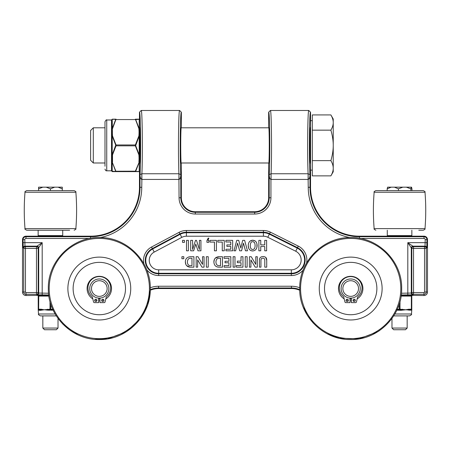 <?xml version="1.0" encoding="UTF-8"?>
<svg xmlns="http://www.w3.org/2000/svg" width="450" height="450" viewBox="0 0 450 450"><rect width="100%" height="100%" fill="white"/><g stroke="black" fill="none" stroke-linecap="round" stroke-linejoin="round"><path stroke-width="0.67" d="M268.644 112.23L270.388 110.481C271.468 108.911 271.974 156.021 271.063 173.756L271.063 179.426L308.115 179.426L308.115 173.756L271.041 173.756L269.196 174.606L269.252 173.638C270.236 158.096 269.764 110.604 268.644 112.23L268.644 127.069C269.466 126.18 269.466 164.61 268.644 163.727L268.644 197.769A13.967 13.967 0 0 1 254.678 211.731L195.322 211.731A13.967 13.967 0 0 1 181.356 197.769L181.356 163.727C180.534 164.61 180.534 126.18 181.356 127.069L181.356 112.23L179.612 110.481C178.532 108.911 178.026 156.021 178.937 173.756L141.885 173.756C142.791 156.021 142.29 108.911 141.21 110.481L139.461 112.23L139.461 127.069C140.282 126.18 140.282 164.61 139.461 163.727L139.461 187.296A48.881 48.881 0 0 1 90.579 236.171L58.168 236.171C58.539 236.52 42.322 236.52 42.694 236.171L25.993 236.171A3.493 3.493 0 0 0 22.5 239.664L22.5 292.033A3.493 3.493 0 0 0 25.993 295.526L48.78 295.262M401.226 295.262L424.007 295.526A3.493 3.493 0 0 0 427.5 292.033L427.5 239.664A3.493 3.493 0 0 0 424.007 236.171L407.306 236.171C407.678 236.52 391.461 236.52 391.832 236.171L359.421 236.171A48.881 48.881 0 0 1 310.539 187.296L310.539 120.668L312.3 120.668M310.539 163.727C309.718 164.61 309.718 126.18 310.539 127.069L310.539 112.23L308.79 110.481C307.71 108.911 307.209 156.021 308.115 173.756L308.244 179.426C309.324 179.01 309.909 177.401 309.988 174.606L308.143 173.756M252.636 250.965C255.482 250.706 256.978 248.923 257.124 245.621C257.046 242.28 255.578 240.474 252.726 240.199C249.874 240.39 248.383 242.184 248.237 245.593C248.349 248.923 249.817 250.712 252.636 250.965L251.151 250.718M252.709 241.718C254.273 241.734 255.066 243.017 255.094 245.559C255.094 248.158 254.284 249.458 252.675 249.458C251.061 249.373 250.268 248.091 250.284 245.61C250.419 242.837 251.224 241.537 252.709 241.718M252.675 249.458L253.547 249.3M254.526 242.769L253.547 241.869M250.245 240.947L252.726 240.199L255.167 240.947M255.966 241.757L256.337 242.336M256.939 243.9L256.928 247.326M256.264 248.912L255.791 249.553M250.273 250.262L249.424 249.435M248.704 248.175L248.237 245.593L248.434 243.81M208.226 267.159L208.226 256.714L206.342 256.714L206.342 267.159L208.226 267.159M198.309 261.011L201.971 267.159L204.053 267.159L204.053 256.714L202.534 256.714L202.534 264.369L197.989 256.714L196.166 256.714L196.166 267.159L197.646 267.159L197.646 259.881L198.248 260.91M197.871 260.263L197.646 259.881M263.076 256.551C260.499 256.674 259.29 257.974 259.447 260.449L259.447 267.159L260.944 267.159L260.944 260.449C261 258.829 261.647 258.081 262.879 258.21C264.032 258.041 264.673 258.784 264.803 260.449L264.803 267.159L266.721 267.159L266.721 260.308C266.811 257.873 265.596 256.624 263.076 256.551L264.448 256.714M261.799 258.446L261.208 259.014M259.447 260.449L259.56 259.037M260.893 257.113L261.315 256.888M265.691 257.372L266.721 260.308M188.691 256.956L190.491 256.714C187.121 256.972 185.406 258.705 185.344 261.923L185.484 260.556M186.266 258.733L186.677 258.21M185.895 264.51L185.344 261.923C185.496 265.146 187.071 266.889 190.063 267.159L186.638 265.646M190.412 258.249L191.981 258.249L191.981 265.68L190.187 265.68C188.415 265.477 187.487 264.262 187.391 262.024C187.56 259.521 188.567 258.261 190.412 258.249M190.063 267.159L193.916 267.159L193.916 256.714L190.491 256.714M255.206 263.385L251.241 256.714L249.418 256.714L249.418 267.159L250.903 267.159L250.903 259.881L255.223 267.159L257.304 267.159L257.304 256.714L255.786 256.714L255.786 264.369L255.206 263.385M251.128 260.263L250.903 259.881M243.467 243.191L245.481 250.808L247.477 250.808L244.631 240.362L242.685 240.362L240.806 248.04L238.719 240.362L236.745 240.362L233.949 250.808L235.614 250.808L237.594 243.191L239.676 250.808L241.583 250.808L243.467 243.191M247.118 267.159L247.118 256.714L245.239 256.714L245.239 267.159L247.118 267.159M226.884 244.907L226.884 246.42L230.771 246.42L230.771 249.255L225.934 249.255L225.934 250.808L232.656 250.808L232.656 240.362L225.872 240.362L225.872 241.982L230.771 241.982L230.771 244.907L226.884 244.907M242.949 267.159L242.949 256.714L241.014 256.714L241.014 261.124L237.336 261.124L237.336 262.693L241.014 262.693L241.014 265.551L236.346 265.551L236.346 267.159L242.949 267.159M217.822 242.072L222.261 242.072L222.261 250.808L224.252 250.808L224.252 240.362L217.822 240.362L217.822 242.072M234.99 267.159L234.99 256.714L233.106 256.714L233.106 267.159L234.99 267.159M210.009 242.072L214.453 242.072L214.453 250.808L216.439 250.808L216.439 240.362L210.009 240.362L210.009 242.072M230.816 267.159L230.816 256.714L224.032 256.714L224.032 258.339L228.932 258.339L228.932 261.264L225.045 261.264L225.045 262.772L228.932 262.772L228.932 265.607L224.094 265.607L224.094 267.159L230.816 267.159M208.839 240.362L207.928 240.362L208.839 238.134L208.17 238.134L206.938 240.564L206.938 242.314L208.839 242.314L208.839 240.362M218.61 267.159L222.463 267.159L222.463 256.714L219.037 256.714C215.668 256.972 213.953 258.705 213.891 261.923C214.042 265.146 215.612 266.889 218.61 267.159L217.035 266.918M220.528 258.249L220.528 265.68L218.734 265.68C216.962 265.477 216.028 264.262 215.938 262.024C216.107 259.521 217.114 258.261 218.959 258.249L220.528 258.249M213.891 261.923L214.453 259.346M215.224 258.21L219.037 256.714M200.936 250.808L200.936 240.362L199.389 240.362L199.389 249.508L196.487 240.362L195.502 240.362L192.606 249.508L192.606 240.362L190.688 240.362L190.688 250.808L193.646 250.808L195.801 244.086L197.989 250.808L200.936 250.808M183.808 256.714L181.918 256.714L181.918 258.722L183.808 258.722L183.808 256.714M186.508 240.362L186.508 250.808L188.393 250.808L188.393 240.362L186.508 240.362M260.752 244.901L260.752 240.362L258.868 240.362L258.868 250.808L260.752 250.808L260.752 246.516L264.741 246.516L264.741 250.808L266.625 250.808L266.625 240.362L264.741 240.362L264.741 244.901L260.752 244.901M182.531 242.364L184.427 242.364L184.427 240.362L182.531 240.362L182.531 242.364M141.857 173.756L140.012 174.606C140.091 177.401 140.676 179.01 141.756 179.426L141.857 173.756L141.885 179.426L178.937 179.426L178.937 173.756L179.061 179.426C180.146 179.01 180.726 177.401 180.804 174.606L178.959 173.756M271.041 173.756L271.063 179.426M268.644 197.769L269.196 197.769L269.196 174.606C269.269 177.407 269.854 179.016 270.939 179.426L270.939 197.769L269.196 197.769A14.518 14.518 0 0 1 254.678 212.282L195.322 212.282A14.518 14.518 0 0 1 180.804 197.769L180.804 174.606C179.758 160.318 180.197 110.548 181.356 112.23M360.219 238.466L424.007 238.466A1.198 1.198 0 0 1 425.205 239.664L425.031 246.156L413.044 246.156A1.744 1.744 135 0 0 411.294 247.899L411.789 248.394A1.744 1.744 -45 0 1 413.533 246.651L407.807 242.668L411.294 247.899L411.294 293.051L401.451 293.231M48.549 293.231L38.706 293.051L38.706 247.899A1.744 1.744 -135 0 0 36.956 246.156L36.467 246.651A1.744 1.744 45 0 1 38.211 248.394L42.193 242.668L36.956 246.156L24.969 246.156L24.795 239.664A1.198 1.198 0 0 1 25.993 238.466L89.781 238.466M36.956 294.801A1.744 1.744 135 0 0 38.706 293.051L38.211 292.562L25.993 292.562A0.523 0.523 0 0 1 25.464 292.033L25.464 248.394L36.467 248.394L36.467 246.651L25.464 246.651A1.744 1.744 135 0 0 23.721 248.394L25.464 248.394L25.464 246.651L24.969 246.156A1.744 1.744 135 0 0 23.226 247.899L23.721 248.394L23.721 292.033A2.272 2.272 0 0 0 25.993 294.306L36.467 294.306L36.956 294.801L48.746 294.975M424.536 292.033A0.523 0.523 0 0 1 424.007 292.562L413.533 292.562L413.533 248.394L411.789 248.394L411.789 292.562L411.294 293.051A1.744 1.744 45 0 0 413.044 294.801L413.533 294.306L413.533 292.562L411.789 292.562A1.744 1.744 45 0 0 413.533 294.306L424.007 294.306A2.272 2.272 0 0 0 426.279 292.033L426.279 248.394A1.744 1.744 -135 0 0 424.536 246.651L413.533 246.651L413.533 248.394L426.279 248.394L426.774 247.899A1.744 1.744 -135 0 0 425.031 246.156L424.536 246.651L424.536 292.033L427.5 292.033M38.211 292.562A1.744 1.744 135 0 1 36.467 294.306L36.467 248.394L38.211 248.394L38.211 292.562M150.261 290.261A20.948 20.948 0 0 1 158.563 288.546L291.437 288.546A20.948 20.948 0 0 1 299.745 290.261M96.964 300.392A1.147 1.147 0 0 1 95.248 301.382A1.147 1.147 0 0 1 95.248 299.396A1.147 1.147 0 0 1 96.964 300.392M103.944 300.392A1.147 1.147 0 0 1 102.229 301.382A1.147 1.147 0 0 1 102.229 299.396A1.147 1.147 0 0 1 103.944 300.392M99.979 298.091L99.979 302.625L104.209 302.625A0.872 0.872 0 0 0 105.058 301.956L106.222 297.163A0.872 0.872 0 0 1 106.515 296.691A11.346 11.346 0 0 0 107.589 280.17A11.346 11.346 0 0 0 91.029 280.17A11.346 11.346 0 0 0 92.104 296.691A0.872 0.872 0 0 1 92.396 297.163L93.561 301.956A0.872 0.872 0 0 0 94.41 302.625L98.64 302.625L98.64 298.091M348.345 300.392A1.147 1.147 0 0 1 346.624 301.382A1.147 1.147 0 0 1 346.624 299.396A1.147 1.147 0 0 1 348.345 300.392M355.326 300.392A1.147 1.147 0 0 1 353.61 301.382A1.147 1.147 0 0 1 353.61 299.396A1.147 1.147 0 0 1 355.326 300.392M351.36 298.091L351.36 302.625L355.59 302.625A0.872 0.872 0 0 0 356.439 301.956L357.604 297.163A0.872 0.872 0 0 1 357.896 296.691A11.346 11.346 0 0 0 358.971 280.17A11.346 11.346 0 0 0 342.411 280.17A11.346 11.346 0 0 0 343.485 296.691A0.872 0.872 0 0 1 343.777 297.163L344.942 301.956A0.872 0.872 0 0 0 345.791 302.625L350.021 302.625L350.021 298.091M99.309 278.972A9.574 9.574 0 0 0 89.736 288.546A9.574 9.574 0 0 0 99.309 298.114A9.574 9.574 0 0 0 108.883 288.546A9.574 9.574 0 0 0 99.309 278.972M99.309 280.716A7.83 7.83 0 0 1 107.139 288.546A7.83 7.83 0 0 1 99.309 296.37A7.83 7.83 0 0 1 91.485 288.546A7.83 7.83 0 0 1 99.309 280.716M358.999 293.299A9.574 9.574 0 0 0 355.444 280.232A9.574 9.574 0 0 0 342.382 283.787A9.574 9.574 0 0 0 345.938 296.854A9.574 9.574 0 0 0 358.999 293.299M357.486 292.433A7.83 7.83 0 0 1 346.804 295.335A7.83 7.83 0 0 1 343.896 284.653A7.83 7.83 0 0 1 354.577 281.751A7.83 7.83 0 0 1 357.486 292.433M350.691 314.73A26.184 26.184 0 0 1 328.011 275.451A26.184 26.184 0 0 1 373.365 275.451A26.184 26.184 0 0 1 350.691 314.73M350.691 319.967A31.421 31.421 0 0 0 377.904 272.829A31.421 31.421 0 0 0 323.477 272.829A31.421 31.421 0 0 0 350.691 319.967M350.691 338.664A50.124 50.124 0 0 1 307.282 263.481A50.124 50.124 0 0 1 394.099 263.481A50.124 50.124 0 0 1 350.691 338.664M351.36 298.997A10.474 10.474 0 0 1 350.021 298.997A10.474 10.474 0 0 0 351.36 298.997M99.309 314.73A26.184 26.184 0 0 1 76.635 275.451A26.184 26.184 0 0 1 121.989 275.451A26.184 26.184 0 0 1 99.309 314.73M99.309 319.967A31.421 31.421 0 0 0 126.523 272.829A31.421 31.421 0 0 0 72.096 272.829A31.421 31.421 0 0 0 99.309 319.967M99.309 338.664A50.124 50.124 0 0 1 55.901 263.481A50.124 50.124 0 0 1 142.718 263.481A50.124 50.124 0 0 1 99.309 338.664A50.124 50.124 0 0 1 58.027 316.969M99.979 298.997A10.474 10.474 0 0 1 98.64 298.997A10.474 10.474 0 0 0 99.979 298.997M107.561 337.978A50.124 50.124 0 0 0 149.389 290.661M104.996 162.99L93.308 162.99L93.308 127.8L104.996 127.8M268.824 127.8L181.176 127.8M139.641 127.8L139.461 127.069M93.308 162.99L90.608 160.29L90.608 130.5L93.308 127.8M330.879 114.924L333.236 119.002L333.236 122.541C333.253 120.189 332.466 117.647 330.879 114.924L312.3 114.924L312.3 130.157L330.879 130.157C332.466 127.434 333.253 124.892 333.236 122.541L333.236 145.395C333.253 140.692 332.466 135.613 330.879 130.157M330.879 175.871C332.466 173.143 333.253 170.606 333.236 168.255L333.236 171.787L330.879 175.871L312.3 175.871L312.3 130.157M330.879 160.633C332.466 155.183 333.253 150.103 333.236 145.395L333.236 168.255C333.253 165.898 332.466 163.361 330.879 160.633L312.3 160.633M418.787 230.226L423.259 230.226C424.834 229.5 425.413 228.966 424.997 228.623L374.141 228.623C373.725 228.966 374.304 229.5 375.879 230.226M424.997 192.223C425.413 191.886 424.834 191.351 423.259 190.62L375.879 190.62C374.31 191.34 373.731 191.874 374.141 192.223L424.997 192.223C425.987 204.356 425.987 216.489 424.997 228.623M411.857 230.226L411.857 235.614L387.281 235.614L387.281 230.226M387.281 235.614L387.838 236.171L411.3 236.171L411.857 235.614M25.003 228.623C24.013 216.489 24.013 204.356 25.003 192.223L75.859 192.223C76.849 204.356 76.849 216.489 75.859 228.623L25.003 228.623C24.542 228.926 25.121 229.461 26.741 230.226L69.649 230.226M75.859 192.223C76.275 191.886 75.696 191.351 74.121 190.62L26.741 190.62C25.172 191.34 24.593 191.874 25.003 192.223M62.719 230.226L62.719 235.614L38.143 235.614L38.143 230.226M38.143 235.614L38.7 236.171L62.162 236.171L62.719 235.614M407.166 315.894L407.166 328.061L391.973 328.061L391.973 318.448M391.973 328.061L393.649 329.738L405.489 329.738L407.166 328.061M387.18 190.62L387.18 188.843L391.202 187.166L394.386 187.166L398.407 188.843L398.407 190.62M391.202 187.166L387.596 187.166L387.18 188.843M410.799 190.62L411.216 187.166L411.542 187.166L411.958 188.843L411.958 190.62M398.407 188.843L402.846 187.166L406.356 187.166L410.799 188.843M411.216 187.166L406.356 187.166M402.846 187.166L394.386 187.166M58.027 318.448L58.027 328.061L42.834 328.061L42.834 315.894M42.834 328.061L44.511 329.738L56.351 329.738L58.027 328.061M38.576 188.843L42.823 187.166L38.576 187.166L38.576 190.62M50.434 190.62L50.434 188.843L54.675 187.166L58.039 187.166L62.286 188.843L62.286 187.166L58.039 187.166M42.823 187.166L46.187 187.166L50.434 188.843M62.286 190.62L62.286 188.843M54.675 187.166L46.187 187.166M411.249 310.151L411.508 309.707A0.557 0.523 -119.8 0 0 411.249 310.151A0.557 0.523 -119.8 0 1 411.508 309.707L409.843 309.78A0.557 0.45 -90 0 0 409.393 310.303A0.557 0.45 -90 0 1 409.843 309.78L405.838 309.78L411.249 310.151M396.754 310.151L400.894 310.303L405.838 309.78L400.005 309.223L400.005 301.438M405.523 309.741L402.373 309.707L402.384 310.151M400.894 310.303L400.956 309.78L398.183 309.78L398.244 310.303M402.514 309.223L402.373 309.707L400.956 309.78L399.724 309.78L400.005 309.223L397.277 309.223M399.724 309.78L396.765 309.707M410.721 310.303A0.557 0.512 90 0 1 411.233 309.78A0.557 0.557 0 0 0 411.789 309.223L411.789 296.083A0.557 0.557 0 0 0 411.233 295.526L401.186 295.526M408.437 310.151A0.557 0.405 104.1 0 1 408.701 309.707L408.842 309.223L405.832 309.741M401.108 296.083L411.351 296.083L411.351 309.223L411.075 309.78L409.843 309.78L411.233 309.78A0.557 0.557 0 0 0 411.593 309.651M408.842 309.223L411.789 309.223L411.789 309.741L411.789 309.223A0.557 0.557 0 0 1 411.626 309.617M393.705 315.894L409.461 315.894C411.311 315.022 411.992 314.392 411.491 313.999L394.853 313.999M41.563 310.151L44.162 309.78L41.299 309.707A0.557 0.405 -104.1 0 1 41.563 310.151L40.607 310.303A0.557 0.45 90 0 0 40.157 309.78L38.767 309.78A0.557 0.512 -90 0 1 39.279 310.303L40.607 310.303M49.995 301.438L49.995 309.223L44.477 309.741L47.616 310.151L47.627 309.707L44.162 309.78L41.158 309.223L41.299 309.707L38.211 309.78L38.751 310.151A0.557 0.523 119.8 0 0 38.492 309.707A0.557 0.523 119.8 0 1 38.751 310.151L39.279 310.303M47.616 310.151L53.246 310.151M51.756 310.303L51.818 309.78L49.044 309.78L49.106 310.303M53.235 309.707L50.586 309.78L50.867 304.408M50.586 309.78L47.627 309.707L47.486 309.223M38.492 309.707L40.157 309.78L38.925 309.78L38.649 309.223L38.767 295.526A0.557 0.557 0 0 0 38.211 296.083L38.211 309.223L38.211 296.083A0.557 0.557 0 0 1 38.767 295.526M48.819 295.526L38.925 295.526M38.925 309.78L38.767 309.78A0.557 0.557 0 0 1 38.211 309.223L38.211 309.741A0.557 0.546 0 0 0 38.211 309.78L38.509 313.999C38.008 314.392 38.689 315.022 40.539 315.894L56.295 315.894M41.158 309.223L38.211 309.223L38.211 309.623M111.949 171.214L111.516 170.814L106.74 170.814L106.74 119.981C106.487 119.475 105.907 120.054 104.996 121.725L104.996 166.247M135.675 171.45L139.207 162.09L139.207 171.484A0.439 0.433 90 0 1 138.898 171.619L139.028 171.619A0.439 0.439 0 0 0 139.461 171.18L139.207 171.484L135.675 171.45A0.439 0.394 90 0 1 135.366 171.619L116.044 171.619L112.207 162.09L112.207 171.484A0.439 0.433 90 0 0 112.511 171.619L116.044 171.619A0.439 0.394 -90 0 1 115.734 171.45L111.949 171.197A0.439 0.433 -0 0 0 111.516 170.775L111.516 170.786A0.439 0.439 177.1 0 1 111.949 171.203A0.439 0.439 -2.9 0 0 111.516 170.786L111.516 159.311L111.949 159.542L111.949 157.05L111.516 156.859L111.516 159.311M106.74 119.981L111.516 119.981L112.207 119.306L115.734 119.346L112.207 128.706L111.949 131.254L111.949 119.599A0.439 0.433 180 0 1 111.516 120.021L111.516 120.021A0.439 0.439 2.9 0 0 111.949 119.587A0.439 0.439 90 0 1 111.994 119.424A0.439 0.439 90 0 0 111.949 119.587A0.439 0.439 -177.1 0 1 111.516 120.004L111.516 131.484L111.949 131.254L112.207 136.001L115.734 145.176L112.207 154.794L111.949 157.05L111.949 133.74L111.516 133.931L111.516 156.859M111.516 131.484L112.388 131.293L112.207 119.306A0.439 0.433 90 0 1 112.511 119.177L112.388 119.177A0.439 0.439 90 0 0 111.994 119.424L111.994 119.424A0.439 0.439 90 0 1 112.224 119.205L112.084 119.301M111.516 131.726L111.516 133.931M112.511 162.112L112.511 154.901L112.207 154.794L112.207 136.001L112.511 135.894L112.388 133.279L111.516 133.672M112.388 157.517L111.516 157.118M112.388 159.497L111.516 159.069M112.511 171.619L112.388 171.619A0.439 0.439 90 0 1 111.949 171.203L111.949 159.542L112.207 162.09L115.734 171.45M112.388 171.619A0.439 0.439 90 0 1 111.949 171.203M139.028 171.619A0.439 0.439 -90 0 0 139.461 171.18L139.461 157.297L139.207 154.794L138.898 154.901L139.028 157.517L139.461 157.297L139.461 131.513L139.207 128.706L138.898 128.683L139.028 131.293L139.461 131.513L139.207 119.306A0.439 0.433 -90 0 0 138.898 119.177L135.366 119.177L138.898 128.683M139.207 171.484L139.461 171.18M135.675 171.231L135.366 171.619L138.898 171.619M139.028 157.517L139.028 159.497L139.461 159.278L139.207 162.09L135.366 171.18L115.734 171.231M135.675 145.614L139.207 136.001L139.207 154.794L135.675 145.614L135.366 145.834L138.898 154.901M135.675 145.176L135.366 144.962L135.366 145.834L116.044 145.834L116.044 144.962L115.734 145.176M139.028 131.293L139.028 133.279L139.461 133.498L139.207 136.001L138.898 135.894L135.366 144.962L116.044 144.962L112.511 135.894M135.675 119.565L139.207 119.306L139.207 128.706L135.675 119.565L115.734 119.565M135.675 119.346A0.439 0.394 -90 0 0 135.366 119.177L139.028 119.177A0.439 0.439 -90 0 1 139.461 119.61L139.421 119.43A0.439 0.439 -90 0 1 139.461 119.61L139.421 119.43A0.439 0.439 -90 0 0 139.326 119.301L139.185 119.205A0.439 0.439 -90 0 1 139.326 119.301L139.185 119.205A0.439 0.439 -90 0 0 139.028 119.177M139.207 119.306L139.461 119.61M112.511 154.901L116.044 145.834L115.734 145.614M112.511 128.683L116.044 119.177A0.439 0.394 90 0 0 115.734 119.346M116.044 119.177L112.511 119.177M25.993 236.171L25.993 236.722A2.942 2.942 0 0 0 23.051 239.664L23.226 247.899M90.579 236.171L90.579 236.722L25.993 236.722L25.993 238.466M25.993 295.526L25.993 292.562M424.007 295.526L424.007 292.562M401.259 294.975L413.044 294.801M310.539 187.296L309.988 187.296L309.988 174.606C308.942 160.318 309.381 110.548 310.539 112.23M181.356 197.769L179.061 197.769A16.262 16.262 0 0 0 195.322 214.026L254.678 214.026A16.262 16.262 0 0 0 270.939 197.769M291.336 269.814L158.664 269.814A9.428 9.428 0 0 1 154.226 252.073L181.783 237.381A9.81 9.81 0 0 1 186.401 236.222L263.407 236.222A9.81 9.81 0 0 1 267.795 237.263L295.723 251.224A9.81 9.81 0 0 1 291.336 269.814L291.336 273.285A13.286 13.286 0 0 0 297.276 248.119L295.723 251.224M178.937 179.426L179.061 197.769M100.097 237.578A51.176 51.176 0 0 0 141.756 187.296L141.885 179.426M141.756 187.296L140.012 187.296L140.012 174.606C141.058 160.318 140.619 110.548 139.461 112.23M308.115 179.426L308.244 187.296A51.176 51.176 0 0 0 349.903 237.578M426.774 247.899L426.949 239.664A2.942 2.942 0 0 0 424.007 236.722L359.421 236.722A49.432 49.432 0 0 1 309.988 187.296L308.244 187.296M42.193 294.975L42.193 242.668L23.051 242.668M299.723 287.775A23.242 23.242 0 0 0 291.437 286.245L158.563 286.245A23.242 23.242 0 0 0 150.278 287.775M426.949 242.668L407.807 242.668L407.807 294.975M146.632 269.601A15.148 15.148 0 0 0 158.664 275.541L291.336 275.541A15.536 15.536 0 0 0 303.188 270.051M306.585 262.986A15.536 15.536 0 0 0 298.282 246.105L270.354 232.138A15.536 15.536 0 0 0 263.407 230.501L186.401 230.501A15.536 15.536 0 0 0 179.089 232.329L151.537 247.022A15.148 15.148 0 0 0 143.921 263.88M195.322 214.026L195.322 211.731M254.678 214.026L254.678 211.731M139.461 187.296L140.012 187.296A49.432 49.432 0 0 1 90.579 236.722L90.579 238.32M24.795 239.664L22.5 239.664M291.437 286.245L291.437 287.994A21.499 21.499 0 0 1 299.728 289.654M158.563 286.245L158.563 287.994L291.437 287.994L291.437 288.546M150.272 289.654A21.499 21.499 0 0 1 158.563 287.994L158.563 288.546M427.5 239.664L425.205 239.664M424.007 236.171L424.007 238.466M359.421 236.171L359.421 238.32M25.464 292.033L22.5 292.033M291.336 275.541L291.336 273.803L158.664 273.803L158.664 275.541M298.282 246.105L297.506 247.657A13.804 13.804 0 0 1 291.336 273.803L291.336 273.285L158.664 273.285A12.898 12.898 0 0 1 152.595 249.007L151.537 247.022M158.664 269.814L158.664 273.803A13.416 13.416 0 0 1 152.353 248.552L179.91 233.859L179.089 232.329M270.354 232.138L269.578 233.691L297.506 247.657L297.276 248.119L269.347 234.152L267.795 237.263M263.407 230.501L263.407 232.234A13.804 13.804 0 0 1 269.578 233.691L269.347 234.152A13.286 13.286 0 0 0 263.407 232.751L263.407 236.222M186.401 236.222L186.401 232.751L263.407 232.751L263.407 232.234L186.401 232.234L186.401 232.751A13.286 13.286 0 0 0 180.152 234.315L179.91 233.859A13.804 13.804 0 0 1 186.401 232.234L186.401 230.501M181.783 237.381L180.152 234.315L152.595 249.007L154.226 252.073M357.182 298.896A12.217 12.217 0 0 0 356.608 277.852A12.217 12.217 0 0 0 338.468 288.546A12.217 12.217 0 0 0 344.199 298.896M346.168 299.897A12.217 12.217 0 0 0 348.334 300.532M350.021 300.746A12.217 12.217 0 0 0 351.36 300.746M353.048 300.532A12.217 12.217 0 0 0 355.213 299.897M105.801 298.896A12.217 12.217 0 0 0 105.227 277.852A12.217 12.217 0 0 0 87.092 288.546A12.217 12.217 0 0 0 92.818 298.896M94.787 299.897A12.217 12.217 0 0 0 96.953 300.532M98.64 300.746A12.217 12.217 0 0 0 99.979 300.746M101.666 300.532A12.217 12.217 0 0 0 103.832 299.897M411.789 296.083L411.075 295.526M399.133 304.402L399.414 309.78M55.148 313.999L38.509 313.999M38.211 296.083L48.898 296.083M52.718 309.223L49.995 309.223L50.276 309.78M44.477 309.741L44.167 309.741M38.767 309.78A0.557 0.557 0 0 1 38.211 309.223M139.028 159.497L138.898 162.112M139.028 133.279L138.898 135.894M112.388 133.279L112.388 131.293M141.21 110.481L179.612 110.481M270.388 110.481L308.79 110.481M327.218 333.793L339.435 338.259L359.319 338.782L377.887 331.656L379.693 330.463M303.373 307.507L313.149 323.027M350.691 339.519C323.454 340.223 299.008 315.776 299.717 288.546C299.008 261.309 323.454 236.863 350.691 237.566C377.921 236.863 402.368 261.309 401.664 288.546C402.368 315.782 377.927 340.217 350.691 339.519M99.309 339.519C72.079 340.223 47.633 315.776 48.336 288.546C47.633 261.309 72.079 236.863 99.309 237.566C126.546 236.863 150.992 261.309 150.283 288.546C150.986 315.782 126.546 340.217 99.309 339.519M94.748 339.311L107.702 338.822L126.304 331.785L140.799 318.161L147.589 304.909L150.255 290.261M62.696 324.006L77.692 334.71M268.824 162.99L181.176 162.99M312.3 170.128L310.539 170.128M374.141 192.223C373.151 204.356 373.151 216.489 374.141 228.623M75.859 228.623C76.275 228.966 75.696 229.5 74.121 230.226M411.491 313.999L411.789 309.803M106.74 170.814C106.003 170.983 105.424 170.404 104.996 169.071"/></g></svg>
